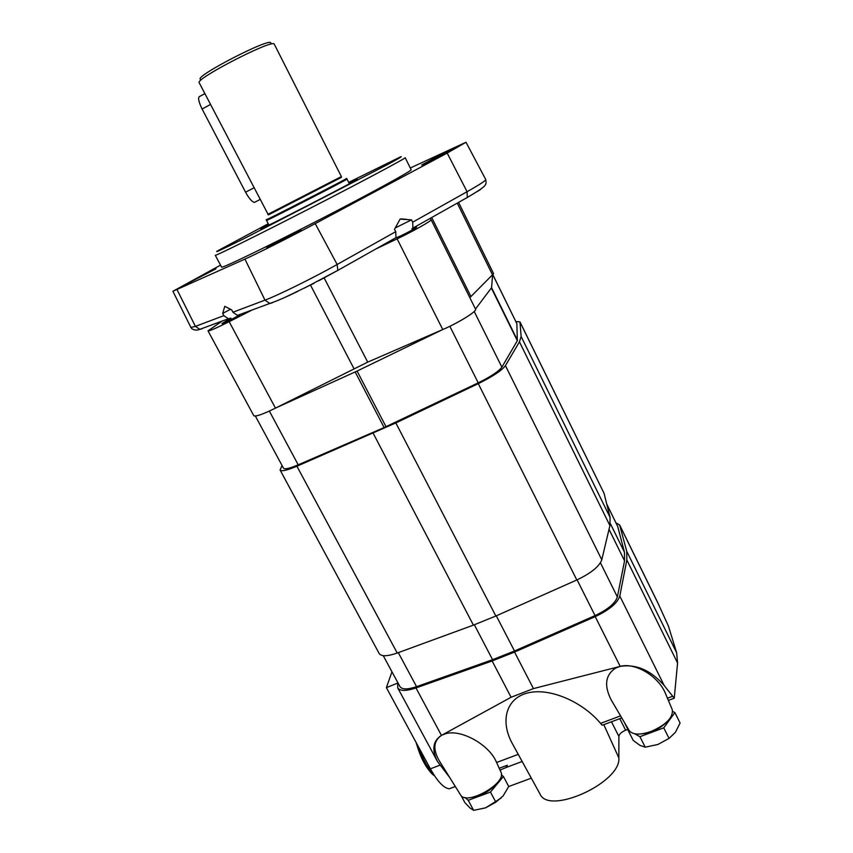 <?xml version="1.0" encoding="UTF-8"?>
<svg xmlns="http://www.w3.org/2000/svg" width="853" height="853" viewBox="0 0 853 853"><rect width="100%" height="100%" fill="white"/><g stroke="black" fill="none" stroke-linecap="round" stroke-linejoin="round"><path stroke-width="1.28" d="M341.381 176.582L274.293 44.228C274.122 38.118 194.367 79.105 199.229 82.805L268.386 214.892L341.435 177.339L341.381 176.582L267.789 214.402M270.764 43.279C273.248 35.719 192.917 77.005 200.519 79.382M255.495 201.841L254.407 202.406C251.923 201.788 248.98 198.386 245.568 192.202L202.108 109.024C198.354 101.24 197.651 96.986 199.997 96.282L204.869 93.627M629.354 730.818L627.957 730.051L628.48 729.358M672.676 711.466L674.894 712.554L663.751 727.844L639.921 736.683L634.696 733.783M642.074 733.815C651.831 732.674 660.147 728.665 667.035 721.766M663.751 727.844L669.04 738.421L675.416 732.311L680.086 723.013L674.894 712.554M669.04 738.421L657.93 744.466L645.22 747.185L639.921 736.683M645.22 747.185L639.974 745.383L633.182 740.383L627.957 730.051M672.91 640.646L672.644 639.771M501.329 774.865L503.419 776.475L490.454 792.064L468.222 800.306L464.992 797.502M472.029 797.31C481.913 795.668 490.176 790.998 496.798 783.31M490.454 792.064L495.849 802.172L503.174 795.849L508.729 786.477L503.419 776.475M495.849 802.172L485.56 807.844L473.628 810.35L468.222 800.306M473.628 810.35L470.078 808.047L464.928 802.694L461.121 795.636M485.56 807.844L501.18 798.024M499.218 768.276L507.29 765.248L506.064 767.508L522.153 761.484M500.05 770.131L506.064 767.508M452.783 787.458L449.254 788.78C443.741 788.129 437.461 781.476 430.381 768.83L386.388 687.625L391.964 671.801M668.368 700.409L674.243 698.202L664.22 685.567C650.903 670.266 636.221 663.869 620.195 666.385L533.445 688.595L511.086 697.274L441.449 735.382C432.876 740.905 431.554 749.627 437.504 761.548L449.648 777.424M621.762 717.917L602.218 725.253L600.576 723.387C582.482 701.742 550.014 687.582 528.156 692.849C506.149 697.914 499.794 721.052 512.429 743.752L540.002 793.994C548.692 815.575 621.283 782.564 618.851 757.912L603.817 724.655M616.026 522.91L619.63 524.968L657.396 601.919L668.443 626.134L676.653 652.79L677.57 663.005L674.243 698.202M628.373 729.187L625.633 730.221C621.549 731.959 619.299 734.017 618.883 736.406L618.851 757.912M619.63 524.968L626.731 551.273L626.848 559.973L619.8 596.055C617.476 603.092 609.287 609.948 595.213 616.623L514.53 652.076L492.128 660.968L415.976 687.944C406.113 691.229 400.025 691.207 397.722 687.881L397.711 683.093L386.388 687.625M441.79 735.201L445.671 733.697L441.79 735.201C433.527 740.564 432.674 749.062 439.22 760.695L439.562 761.239M518.24 754.351L496.595 762.497L496.265 761.772C489.142 744.829 461.324 728.974 445.671 733.697M615.599 668.102L619.768 666.492L615.599 668.102C605.299 674.979 603.871 685.641 611.292 700.089L611.644 700.686M665.713 694.075L665.457 693.489C658.612 676.28 634.995 661.949 619.768 666.492M531.312 778.16L508.708 786.53M672.228 709.557L672.313 709.771C673.22 717.565 666.108 724.815 650.978 731.511C639.942 735.19 632.691 734.881 629.205 730.595L629.087 730.392M500.882 771.965L500.967 772.146C507.13 783.129 466.378 806.181 460.577 794.953L460.46 794.772M606.707 503.952L617.689 526.408L624.481 552.275L624.556 560.816L617.369 596.929C615.248 603.327 607.805 609.554 595.042 615.61L514.498 650.988L492.576 659.7L416.563 686.665C407.585 689.65 402.051 689.629 399.95 686.601L383.253 655.658M515.894 321.581L519.957 321.88L521.13 336.509L519.445 341.84L505.424 365.638C501.809 370.49 492.757 376.504 478.277 383.658L395.845 422.939L296.908 466.228C287.077 470.366 281.469 471.634 280.093 470.035L282.044 465.482M519.957 321.88L604.052 493.333L610.076 517.387L609.906 525.587L601.791 559.792C599.286 566.499 590.958 573.227 576.82 579.976L495.849 616.015L473.404 625.132L397.231 653.025C387.358 656.437 381.344 656.618 379.19 653.547L280.093 470.035M492.981 274.954L516.865 323.682L517.323 340.71L501.884 367.153C498.738 371.386 490.859 376.621 478.224 382.848L384.117 427.556L298.209 464.832C289.615 468.457 284.71 469.576 283.495 468.19L255.378 416.051M492.554 275.391L491.573 287.685L475.484 309.021M442.206 329.791L357.087 371.066L276.031 407.851M395.728 231.675L396.016 237.731C398.298 237.518 417.565 227.538 416.605 227.069L411.882 228.796L412.927 228.092L412.692 222.175L411.487 219.861L400.089 219.104L394.491 229.35L395.728 231.675L337.159 264.483L337.831 270.38L318.521 280.882M222.708 313.414L223.827 315.663L228.391 318.755L230.971 318.105L221.972 323.564C221.823 324.321 234.095 318.297 239.554 314.938L237.486 315.397L232.901 312.241L231.771 309.959L224.776 306.312L222.708 313.414L230.523 309.266M480.207 189.771L476.891 191.733M252.157 309.97L229.169 321.677C216.417 328.085 209.369 331.145 208.015 330.868L221.204 321.72M430.147 218.507L431.117 219.701C432.354 220.426 413.044 231.323 397.125 238.851L375.725 249.044M314.032 283.313L285.286 297.217M410.304 167.998L466.005 142.259L447.185 153.082L315.226 223.614C291.619 236.26 257.03 253.714 244.918 259.109L172.914 291.268L220.543 265.144M205.786 273.653L215.969 268.812L185.698 284.454L205.786 273.653M411.146 169.694C412.671 170.397 370.17 193.684 317.551 220.724C264.942 247.765 221.268 268.77 221.588 267.117L215.287 255.282C214.711 256.465 258.235 234.97 310.95 207.876C363.666 180.793 406.486 157.912 405.186 157.677L411.146 169.694M439.892 155.182L453.615 148.667C454.713 148.753 421.062 165.93 421.702 164.97L439.892 155.182M288.389 236.014L301.013 230.075C302.261 230.182 266.179 248.767 266.797 247.701L288.389 236.014M458.583 202.374L493.599 273.685L470.931 296.545L431.703 217.515M469.864 297.718L470.931 296.545M431.128 219.733L475.547 309.159C477.36 311.089 458.765 322.711 442.76 329.546L367.707 362.13L324.129 277.918M208.015 330.868L253.799 415.71C255.591 416.861 262.82 414.334 275.466 408.129L367.707 362.13M395.184 227.964L411.487 219.861M349.261 183.544L353.515 181.486M264.729 227.122L268.866 224.851M349.016 183.064L357.247 179.269C360.819 178.437 257.99 231.28 260.751 228.86L268.62 224.382M348.685 182.403L400.164 157.037C403.48 155.694 399.503 158.082 388.232 164.213L245.12 238.051C222.91 249.108 213.303 253.533 217.686 250.814L268.279 223.721M345.785 178.821C358.015 173.191 255.356 225.96 267.053 219.285M346.147 178.767L347.011 179.109C349.783 178.288 264.281 222.228 266.562 220.447L266.797 219.552M245.568 192.202L253.981 187.841M202.108 109.024L210.531 104.45M430.381 768.83L439.775 765.258M667.451 698.223L672.644 696.272M600.576 723.387L620.558 715.87M618.883 736.406L611.462 721.787M658.825 604.937L619.822 525.459M620.195 666.385L595.213 616.623M664.22 685.567L619.8 596.055M533.445 688.595L514.53 652.076M511.086 697.274L492.128 660.968M441.449 735.382L415.976 687.944M676.653 652.79L626.731 551.273M677.57 663.005L626.848 559.973M627.883 729.379L624.097 721.894M625.633 730.221L619.779 718.663M418.866 747.559C422.939 759.383 427.737 768.126 433.26 773.799M617.689 526.408L606.76 504.176M624.481 552.275L610.311 523.486M624.556 560.816L609.021 529.318M617.369 596.929L600.427 562.82M595.042 615.61L577.097 579.859M514.498 650.988L496.286 615.813M492.576 659.7L474.343 624.78M416.563 686.665L398.298 652.641M604.052 493.333L520.031 322.135M610.076 517.387L521.13 336.509M609.906 525.587L519.445 341.84M601.791 559.792L505.424 365.638M576.82 579.976L478.277 383.658M495.849 616.015L395.845 422.939M473.404 625.132L373.177 433.249M397.231 653.025L296.908 466.228M516.865 323.682L492.938 274.997M517.462 340.262L491.573 287.685M517.323 340.71L491.381 288.058M501.884 367.153L474.215 311.473M478.224 382.848L449.84 326.294M386.004 426.692L357.087 371.066M384.117 427.556L355.189 371.951M298.209 464.832L269.356 411.071M466.015 142.27L485.73 179.514C485.954 180.505 479.738 184.579 467.081 191.712L467.305 197.469L466.57 197.992M447.185 153.082L467.081 191.712L412.692 222.175M223.827 315.663L195.412 326.379L199.805 329.322L202.054 328.789M315.226 223.614L337.159 264.483C313.296 277.907 277.758 295.437 264.984 300.128L269.761 303.455L272.182 302.89M244.918 259.109L264.984 300.128L232.901 312.241M172.914 291.278L190.912 327.445L195.412 326.379L177.051 289.689M492.703 275.242L457.261 203.121M442.76 329.546L397.125 238.851M353.931 368.603L310.513 285.115M275.466 408.129L229.169 321.677M266.562 220.447L268.972 225.064M347.011 179.109L349.367 183.747M254.407 202.406L260.026 199.506M449.254 788.78L455.31 786.509M437.504 761.548L397.722 687.881M672.313 709.771L665.457 693.489M629.205 730.595L611.292 700.089M500.967 772.146L496.265 761.772M460.577 794.953L439.22 760.695M416.072 742.419C420.604 757.677 423.397 761.654 426.532 766.954C430.104 772.04 432.759 774.972 434.486 775.718M396.357 237.422L337.831 270.38L304.105 288.25M485.73 179.514C486.199 184.962 488.566 184.898 467.305 197.469L412.927 228.092M228.391 318.755L199.805 329.333C196.734 330.548 194.015 330.292 191.68 328.544L190.923 327.467M297.921 291.289C286.288 296.993 276.894 301.056 269.761 303.455L237.486 315.397M475.547 309.159L431.117 219.701M400.953 218.88L406.657 219.338"/></g></svg>
